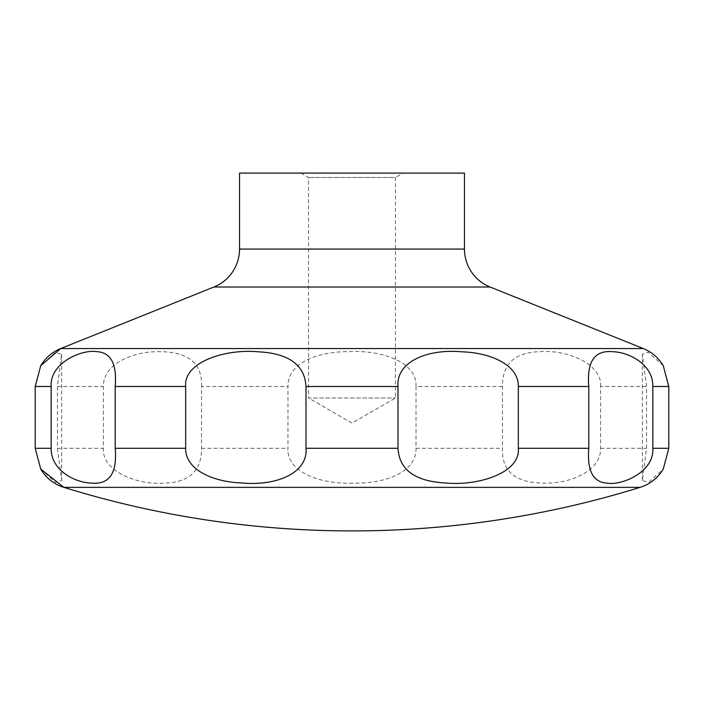 <?xml version="1.0" encoding="UTF-8"?>
<svg xmlns="http://www.w3.org/2000/svg" width="704" height="704" viewBox="0 0 704 704"><rect width="100%" height="100%" fill="white"/><g stroke="black" fill="none" stroke-linecap="round" stroke-linejoin="round"><path stroke-width="0.53" stroke-dasharray="3.52 2.64" d="M239.536 173.087L464.464 173.087M300.881 173.087L308.546 177.514L308.546 398.006L395.454 398.006L308.546 398.006L352 423.095L395.454 398.006L395.454 177.514L308.546 177.514L395.454 177.514L403.119 173.087L300.881 173.087L403.119 173.087M663.265 365.719L648.12 352.264L642.347 354.235L646.562 386.496L646.562 448.29L642.347 480.55L648.754 482.284L663.265 469.066M600.565 386.496C602.545 364.593 568.207 349.413 539.625 351.657C514.668 352.414 502.278 364.03 502.471 386.496L502.471 448.29C501.521 471.979 516.27 483.586 546.718 483.138C572.387 482.944 601.251 470.184 600.565 448.29L600.565 386.496L646.562 386.496M416.029 386.496C417.032 360.765 379.447 350.02 349.562 351.604C315.436 351.454 287.417 363.977 287.971 386.496L287.971 448.29C286.352 471.363 319.326 484.651 354.156 483.182C388.344 483.402 416.61 470.879 416.029 448.29L416.029 386.496L502.471 386.496M201.529 386.496C202.479 362.806 187.73 351.199 157.282 351.657C131.613 351.85 102.749 364.602 103.435 386.496L103.435 448.29C101.455 470.193 135.793 485.373 164.375 483.138C189.332 482.372 201.722 470.756 201.529 448.29L201.529 386.496L287.971 386.496M40.735 469.066L55.519 482.39L61.653 480.55L57.438 448.29L57.438 386.496L61.653 354.235L55.238 352.51L40.735 365.719M213.884 287.03L490.116 287.03M60.72 348.55L643.28 348.55M239.536 249.075L464.464 249.075M57.438 386.496L103.435 386.496M57.438 448.29L103.435 448.29M201.529 448.29L287.971 448.29M416.029 448.29L502.471 448.29M600.565 448.29L646.562 448.29M63.879 487.362L640.121 487.362M642.347 480.55L642.347 354.235M61.653 480.55L61.653 354.235"/><path stroke-width="1.06" d="M40.735 469.066L63.879 487.362A974.829 974.829 0 0 0 640.121 487.362A40.894 40.894 0 0 0 663.265 469.066L668.8 448.29L668.8 386.496L663.265 365.719A40.894 40.894 0 0 0 643.28 348.55L490.116 287.03L213.884 287.03L60.72 348.55A40.894 40.894 0 0 0 40.735 365.719L35.2 386.496L35.2 448.29L40.735 469.066A40.894 40.894 0 0 0 63.879 487.362L640.121 487.362M213.884 287.03A40.894 40.894 0 0 0 239.536 249.075L239.536 173.087L464.464 173.087L464.464 249.075A40.894 40.894 0 0 0 490.116 287.03M652.828 386.496L652.828 448.29C654.482 471.83 621.861 485.883 606.822 483.111C592.988 482.143 586.978 470.536 588.799 448.29L588.799 386.496C586.705 361.733 594.563 350.134 612.357 351.683C629.482 352.079 653.33 364.813 652.828 386.496L668.8 386.496M518.329 386.496L518.329 448.29C520.626 472.674 478.65 486.138 445.782 482.988C415.166 481.422 399.238 469.858 397.998 448.29L397.998 386.496C395.956 362.12 426.862 348.656 461.771 351.806C491.779 352.774 518.874 365.526 518.329 386.496L588.799 386.496M306.002 386.496L306.002 448.29C308.044 472.674 277.138 486.138 242.229 482.988C212.221 482.011 185.126 469.269 185.671 448.29L185.671 386.496C183.374 362.12 225.35 348.656 258.218 351.806C288.834 353.364 304.762 364.936 306.002 386.496L397.998 386.496M115.201 386.496L115.201 448.29C117.295 473.053 109.437 484.66 91.643 483.111C74.518 482.706 50.67 469.973 51.172 448.29L51.172 386.496C49.518 362.965 82.139 348.911 97.178 351.683C111.012 352.642 117.022 364.25 115.201 386.496L185.671 386.496M464.464 249.075L239.536 249.075M668.8 448.29L652.828 448.29M588.799 448.29L518.329 448.29M397.998 448.29L306.002 448.29M185.671 448.29L115.201 448.29M51.172 448.29L35.2 448.29M51.172 386.496L35.2 386.496M643.28 348.55L60.72 348.55L40.735 365.719"/></g></svg>
